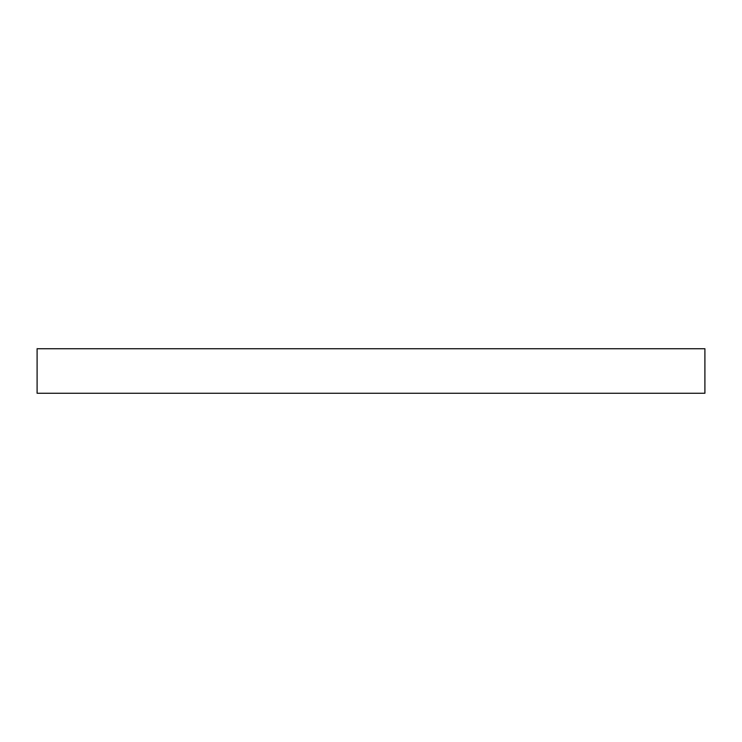 <?xml version="1.0" encoding="UTF-8"?>
<svg xmlns="http://www.w3.org/2000/svg" width="742" height="742" viewBox="0 0 742 742"><rect width="100%" height="100%" fill="white"/><g stroke="black" fill="none" stroke-linecap="round" stroke-linejoin="round"><path stroke-width="1.11" d="M704.9 393.26L37.1 393.26L37.1 348.74L704.9 348.74L704.9 393.26"/></g></svg>

